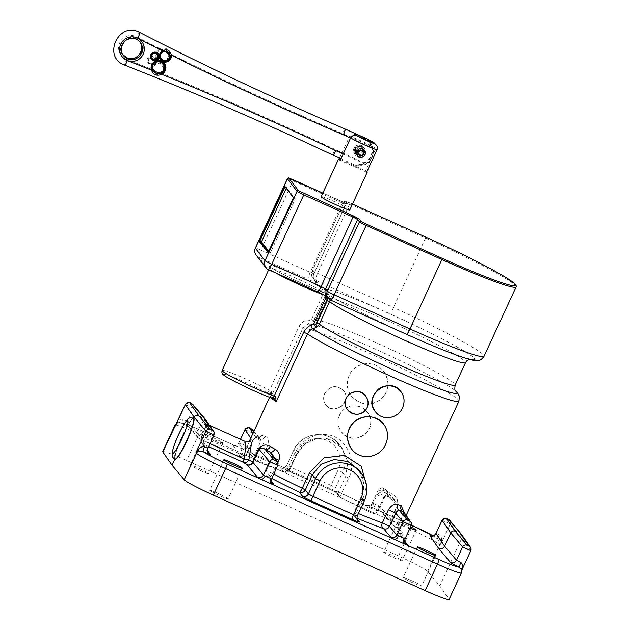 <?xml version="1.0" encoding="UTF-8"?>
<svg xmlns="http://www.w3.org/2000/svg" width="631" height="631" viewBox="0 0 631 631"><rect width="100%" height="100%" fill="white"/><g stroke="black" fill="none" stroke-linecap="round" stroke-linejoin="round"><path stroke-width="0.47" stroke-dasharray="3.15 2.37" d="M162.719 451.654A29.294 2.043 24.8 0 1 186.65 460.48L398.508 555.99A29.294 2.043 24.8 0 1 427.605 571.339L439.791 585.907L449.02 599.142A29.294 2.043 -155.2 0 1 449.106 599.45M383.727 552.37A10.143 0.71 24.8 0 0 393.2 557.425A10.143 0.71 24.8 0 0 402.089 560.754A10.143 0.71 24.8 0 0 393.184 555.856A10.143 0.71 24.8 0 0 383.68 552.251A10.143 0.71 24.8 0 0 383.727 552.37M411.459 580.615A10.143 0.71 24.8 0 0 403.177 577.562A10.143 0.71 24.8 0 0 412.082 582.452A10.143 0.71 24.8 0 0 421.587 586.065A10.143 0.71 24.8 0 0 411.459 580.615M228.099 498.735A10.143 0.71 24.8 0 0 218.626 493.687A10.143 0.71 24.8 0 0 209.737 490.35A10.143 0.71 24.8 0 0 218.641 495.248A10.143 0.71 24.8 0 0 228.146 498.861A10.143 0.71 24.8 0 0 228.099 498.735M200.366 470.497A10.143 0.71 24.8 0 0 208.648 473.55A10.143 0.71 24.8 0 0 199.743 468.652A10.143 0.71 24.8 0 0 190.239 465.039A10.143 0.71 24.8 0 0 200.366 470.497M268.719 251.233L270.21 253.173L295.3 198.883L286.577 187.557L286.174 188.417M222.136 370.46A32.788 2.287 -155.2 0 1 238.889 375.973A32.788 2.287 -155.2 0 1 269.54 390.289L299.086 326.353C301.736 321.976 304.757 320.146 308.149 320.863L311.469 319.46L323.135 294.204A2.477 0.86 7.2 0 1 327.315 294.906L325.02 296.278L323.143 294.101A2.477 1.246 -1.9 0 1 325.738 293.644A2.477 1.246 -1.9 0 1 327.489 294.638L327.315 294.906M323.143 294.101L321.337 290.639A2.477 1.79 -61 0 1 324.058 289.037C326.077 290.118 327.221 291.987 327.489 294.638L326.905 298.1L316.533 320.548A6.712 6.689 -9.4 0 1 315.603 322.023A2.705 1.033 -141.3 0 1 313.544 321.565A2.705 1.033 -141.3 0 1 311.469 319.46L315.603 322.023L311.966 324.263L308.157 324.121L302.951 328.002L271.661 395.716L270.297 394.249A5.742 0.402 -155.2 0 1 266.629 392.482A29.744 2.074 24.8 0 0 229.361 375.792A29.744 2.074 24.8 0 0 233.32 380.769A29.744 2.074 24.8 0 0 270.833 397.767L271.275 397.932M324.082 294.937A32.788 2.287 24.8 0 0 324.839 295.182A2.477 2.177 107.4 0 1 327.528 293.801L327.528 293.801A2.477 2.177 107.4 0 1 327.82 293.928A35.265 2.461 -155.2 0 1 281.205 273.333A35.265 2.461 -155.2 0 1 276.425 267.134A35.265 2.461 -155.2 0 1 324.058 289.037A83.316 5.813 -155.2 0 1 435.603 335.637A83.316 5.813 -155.2 0 1 448.065 351.814A83.316 5.813 -155.2 0 1 327.82 293.928L327.528 293.801C319.049 291.246 295.647 280.921 281.3 273.373C268.924 266.826 268.861 265.88 269.161 266.187L269.319 268.333A32.788 2.287 24.8 0 0 275.999 273.073M327.536 297.304A2.477 1.593 -170.9 0 1 330.336 298.755L328.648 294.354C340.259 302.785 387.994 326.684 426.012 342.775C445.596 351.088 459.4 356.31 467.421 358.44L470.497 359.063L469.243 359.284M324.839 295.182L325.572 295.726M328.577 298.605L330.336 298.755L330.265 299.906M293.47 179.859L260.855 250.136L310.239 272.395L313.915 273.751L312.108 271.369A6.76 0.473 -155.2 0 1 312.077 271.283A6.76 0.473 -155.2 0 1 317.598 273.326L393.444 307.518A90.69 6.326 -155.2 0 1 484.032 356.278M339.502 415.261C337.033 421.106 337.624 426.595 341.276 431.73L341.3 431.754C353.328 449.027 381.156 428.654 367.21 412.224L367.171 412.177C360.404 402.46 343.934 404.313 339.502 415.261M356.933 518.674L356.357 517.925A4.504 4.456 -37.6 0 1 354.172 512.009L356.452 512.711L363.527 497.402L366.579 485.665M403.777 511.93L403.367 514.233L397.396 527.445A4.504 4.346 -79.9 0 0 399.431 533.424A91.258 6.365 24.8 0 0 393.074 525.173A4.504 3.889 -58.3 0 1 392.592 524.929A4.504 3.889 -58.3 0 1 391.354 519.597L390.897 519.258L397.025 505.999L395.55 501.251L393.776 499.649A4.504 3.392 -60.6 0 1 393.46 499.5A4.504 3.392 -60.6 0 1 392.49 494.325C396.71 496.226 398.374 500.225 397.483 506.33L391.354 519.597A86.755 6.05 -155.2 0 1 400.693 527.256A86.755 6.05 -155.2 0 1 397.396 527.445L404.148 512.467M384.894 489.088A3.384 3.336 -40 0 1 386.069 489.971L395.55 501.251L393.46 499.5A4.504 3.392 -60.6 0 1 393.452 499.5L388.641 496.826A4.504 3.123 -61.4 0 0 388.917 496.952L382.82 488.149L384.894 489.088L393.776 499.649A91.258 6.365 24.8 0 0 388.917 496.952C387.032 495.627 385.32 495.871 383.782 497.678L377.669 510.992L371.028 508.2L377.157 494.941C380.588 490.532 384.161 489.475 387.868 491.77A86.755 6.05 -155.2 0 1 392.49 494.325M337.664 493.647A4.504 4.456 -37.6 0 1 335.479 487.731L338.579 491.754L345.646 476.452L347.847 462.05L342.239 448.412L331.291 439.973L317.85 438.3L305.404 443.617L296.783 454.423L289.708 469.724L286.608 465.702A4.504 4.456 -37.6 0 1 280.653 467.95L283.753 471.972A4.504 4.456 142.4 0 0 289.708 469.724L287.428 469.022L294.503 453.721C301.989 439.531 313.134 433.213 327.931 434.759C346.238 437.472 357.391 460.598 348.698 478.156L341.631 493.458L338.579 491.754A4.504 4.456 142.4 0 0 339.084 496.345L339.084 496.345A4.504 4.456 142.4 0 0 340.764 497.67L337.664 493.647A9.015 0.631 24.8 0 0 328.704 488.915L287.981 470.552A4.504 0.592 -65.7 0 0 288.012 470.584A4.504 0.592 -65.7 0 0 290.276 467.003L330.999 485.365L338.066 470.063A22.535 22.282 142.4 0 0 327.134 440.477A22.535 22.282 142.4 0 0 297.343 451.701L290.276 467.003L286.592 465.646L293.667 450.345L297.343 451.701M265.052 436.4C268.151 437.18 269.027 440.241 267.678 445.581L261.55 458.847L254.34 455.353L260.469 442.086L260.493 439.113L259.72 438.711A4.504 3.857 -71.9 0 0 260.201 438.916A4.504 3.857 -71.9 0 0 260.209 438.916A4.504 3.857 -71.9 0 0 265.052 436.4A86.755 6.05 -155.2 0 0 261.557 435.303C258.844 434.057 255.863 435.958 252.613 441.022L246.484 454.288A4.504 4.346 100.1 0 1 240.679 456.465A91.258 6.365 24.8 0 0 238.55 456.237L198.773 438.3A4.504 0.592 -65.7 0 0 198.804 438.332A4.504 0.592 -65.7 0 0 200.413 436.084A4.504 1.775 -152.1 0 1 196.588 432.393C199.514 426.903 201.991 422.991 204.026 420.672A4.504 4.046 41.8 0 0 206.637 426.335C204.925 428.26 202.851 431.509 200.413 436.084L240.198 454.012A4.504 0.592 114.3 0 1 238.581 456.26A4.504 0.592 114.3 0 1 238.55 456.237A4.504 4.449 90.1 0 0 244.457 454.068A4.504 1.83 -158.4 0 1 240.198 454.012L243.29 444.626L244.978 441.321M249.758 440.28L244.457 454.068A86.755 6.05 -155.2 0 1 246.484 454.288L246.642 454.233A4.504 4.464 -34.7 0 1 240.679 456.465L232.878 445.202A9.039 0.631 24.8 0 1 235.024 445.652A4.504 3.4 110.2 0 0 235.339 445.794A4.504 3.4 110.2 0 0 235.355 445.802A4.504 3.4 110.2 0 0 239.922 443.191L245.349 445.636A4.504 2.508 117.5 0 0 245.664 450.455A4.504 2.508 117.5 0 0 245.68 450.463A4.504 2.508 117.5 0 0 245.861 450.542L201.202 430.405A4.504 0.592 -65.7 0 0 201.163 430.381A4.504 0.592 -65.7 0 0 198.907 433.954A29.294 2.043 24.8 0 0 174.976 425.128M339.533 415.308C337.08 421.185 337.68 426.69 341.347 431.809C348.833 439.484 356.894 440.257 365.53 434.136C371.785 427.337 372.353 420.049 367.242 412.264C360.451 402.483 344.005 404.384 339.533 415.308M325.675 404.652C329.248 409.503 334.564 410.024 341.623 406.206C346.537 399.967 347.184 394.785 343.556 390.652C336.56 384.484 330.273 385.431 324.697 393.476C323.001 397.569 323.324 401.292 325.675 404.652L325.777 404.786C333.436 416.231 352.95 401.742 343.564 390.66L343.611 390.715C336.583 384.539 330.281 385.462 324.705 393.492C322.985 397.656 323.356 401.434 325.809 404.826C333.57 416.35 352.966 401.718 343.603 390.715M349.14 375.524C346.048 382.82 346.766 389.642 351.278 396L351.301 396.031C360.112 405.189 369.869 406.38 380.572 399.597C389.217 391.157 390.226 381.787 383.601 371.501L383.545 371.43C375.027 359.276 354.654 361.886 349.14 375.524M349.164 375.555C346.088 382.899 346.813 389.737 351.341 396.079C360.64 405.575 370.681 406.506 381.471 398.863C389.295 390.376 390.013 381.274 383.632 371.541C375.082 359.291 354.725 361.949 349.164 375.555M347.563 409.748L347.531 409.708C337.822 398.295 357.154 383.924 365.664 396.031M374.853 410.931C362.778 395.006 389.524 375.745 400.693 391.37M350.733 447.765C345.551 438.427 346.64 429.821 353.991 421.965C364.584 414.322 374.357 414.914 383.317 423.74M266.629 392.482A3.045 1.719 -62.5 0 0 269.54 390.289L271.267 391.117A3.045 0.434 -65.8 0 0 270.297 394.249A87.875 6.129 -155.2 0 0 273.996 399.076L274.043 399.107M271.267 391.117L271.661 395.716A86.755 6.05 24.8 0 0 270.155 396.118A86.755 6.05 24.8 0 0 271.204 397.924M314.341 319.728L324.713 297.28A3.975 3.928 142.4 0 0 325.02 296.278L313.773 320.611A3.975 3.928 142.4 0 0 314.341 319.728L316.533 320.548A76.556 5.34 -155.2 0 1 390.471 349.266A76.556 5.34 -155.2 0 1 455.172 385.036M308.149 320.863A2.705 2.019 103.2 0 0 309.419 324.224A2.705 2.019 103.2 0 0 309.537 324.247A81.651 5.695 -155.2 0 1 312.345 324.515A81.651 5.695 -155.2 0 1 385.328 353.691A81.651 5.695 -155.2 0 1 454.841 390.36A81.651 5.695 -155.2 0 1 455.614 390.999M256.123 255.058A6.76 6.681 142.4 0 0 258.647 257.054A6.76 0.891 -65.7 0 1 260.855 250.136A6.76 0.473 24.8 0 0 255.342 248.101M268.065 252.66L270.21 253.173M293.478 197.661L295.3 198.883M284.794 186.618L286.577 187.557M193.212 417.99L189.481 422.391A22.535 2.974 -65.7 0 0 176.183 451.165C179.938 440.604 184.37 431.012 189.481 422.391C191.422 419.315 192.715 417.864 193.362 418.045C193.772 417.951 193.039 417.194 189.726 422.352L189.734 422.32C184.575 431.028 180.103 440.714 176.309 451.386L176.183 451.165C174.724 455.59 174.219 458.193 174.669 458.982L174.763 459.084M189.726 422.352C184.575 431.036 180.103 440.706 176.317 451.362C174.74 456.836 174.211 459.392 174.748 459.052L174.669 458.982M176.364 424L177.95 421.587C179.575 419.528 181.294 418.747 183.108 419.236L187.407 421.516L193.536 408.249L204.026 420.672L205.706 420.853L206.755 423.677L209.445 425.294M208.624 428.914A4.504 3.754 14.2 0 1 206.108 424.482A4.504 3.754 14.2 0 1 206.392 423.756L201.218 438.403A4.504 1.191 -157.5 0 0 201.139 438.521A4.504 1.191 -157.5 0 0 204.286 441.108L208.624 428.914L208.309 424.844L206.637 426.335M205.122 419.008L206.392 423.756L214.059 434.901L207.93 448.168A4.504 4.464 145.5 0 0 208.293 452.561L201.581 442.804A4.504 4.464 145.5 0 0 203.411 444.327L208.648 446.685M189.584 427.424L198.773 438.3A4.504 4.449 -40.2 0 1 196.588 432.393L187.407 421.516A4.504 4.449 139.8 0 0 189.584 427.424A9.039 0.631 24.8 0 0 181.018 422.873L176.333 424M210.028 443.696L204.286 441.108A4.504 0.592 -65.7 0 0 203.411 444.327L207.536 450.329M207.93 448.168L201.218 438.403A4.504 4.464 145.5 0 0 201.581 442.804A4.504 4.504 0 0 1 201.131 438.521L206.116 424.474L206.14 422.675L206.471 423.306M212.663 437.488A10.143 0.71 -155.2 0 1 222.79 442.938A10.143 0.71 -155.2 0 1 214.508 439.886A10.143 0.71 -155.2 0 1 204.381 434.436A10.143 0.71 -155.2 0 1 212.663 437.488M366.256 505.328A4.504 4.464 -34.7 0 0 372.219 503.088L373.292 503.317A4.504 3.4 110.2 0 1 368.725 505.928A4.504 3.4 110.2 0 1 368.709 505.92A4.504 3.4 110.2 0 1 368.401 505.778A9.039 0.631 24.8 0 0 366.256 505.328L371.691 513.184A4.504 4.464 -34.7 0 0 377.654 510.944L372.219 503.088L378.348 489.83L383.798 497.725L377.669 510.992A4.504 4.504 0 0 1 371.478 513.09A4.504 2.69 117.8 0 1 371.028 508.2A86.755 6.05 -155.2 0 0 341.631 493.458A4.504 0.986 115.7 0 0 340.701 497.654A4.504 0.986 115.7 0 0 340.764 497.67A91.258 6.365 24.8 0 1 371.691 513.184A4.504 2.69 117.8 0 1 371.478 513.09L340.701 497.654A4.504 4.504 0 0 1 339.084 496.345L335.984 492.322L328.735 488.938A4.504 0.592 114.3 0 1 328.704 488.915M245.349 445.636L247.029 446.653A4.504 4.449 140 0 0 249.213 452.561L256.525 461.261A4.504 4.449 -40 0 1 254.963 460.078A4.504 4.504 0 0 0 256.888 461.427A4.504 3.534 -70.3 0 1 256.525 461.261A91.258 6.365 24.8 0 1 283.753 471.972A4.504 2.098 -67.3 0 0 283.895 472.043A4.504 2.098 -67.3 0 0 287.428 469.022A86.755 6.05 -155.2 0 0 261.55 458.847A4.504 3.534 -70.3 0 1 256.888 461.427L283.895 472.043A4.504 4.504 0 0 0 289.732 469.779L296.799 454.478L294.503 453.721M358.637 469.716L363.716 482.62L361.224 496.652L363.527 497.402M356.886 518.138A91.258 6.365 24.8 0 1 356.357 517.925A4.504 2.098 112.7 0 1 356.452 512.711A86.755 6.05 -155.2 0 0 358.463 513.547M271.811 453.831L272.355 457.522L266.219 470.742L272.852 473.534A4.504 2.69 -62.2 0 1 268.42 476.713A91.258 6.365 24.8 0 0 271.78 478.472M377.157 494.941L383.798 497.725C384.255 497.48 383.766 495.469 388.641 496.826A4.504 3.123 -61.4 0 1 387.868 491.77M253.757 431.612L259.72 438.711A91.258 6.365 24.8 0 0 256.044 437.559A4.504 4.046 -73.4 0 0 256.636 437.796A4.504 4.046 -73.4 0 0 256.651 437.796A4.504 4.046 -73.4 0 0 261.557 435.303M253.023 433.189L256.044 437.559C255.113 437.425 254.017 438.561 252.771 440.966L252.613 441.022M245.664 450.455L248.125 451.851L254.963 460.078A4.504 4.449 -40 0 1 254.34 455.353L247.029 446.653L253.157 433.387A3.384 3.336 140 0 0 252.7 429.845M277.514 462.073A3.384 3.352 -34.7 0 1 277.79 465.378L272.34 457.475L266.219 470.742A4.504 4.504 0 0 0 266.597 475.198L272.04 483.046A4.504 4.464 145.3 0 1 271.661 478.637L266.227 470.789A4.504 4.464 145.3 0 0 266.597 475.198L266.597 475.198A4.504 4.464 145.3 0 0 268.42 476.713L271.275 480.838M410.04 528.013A10.143 0.71 -155.2 0 1 397.869 521.766A10.143 0.71 -155.2 0 1 397.822 521.64A10.143 0.71 -155.2 0 1 410.592 526.814M461.671 534.646L461.955 537.959L450.266 523.99L442.118 520.236M461.592 569.651A4.504 3.297 -4.6 0 0 461.6 569.825A4.504 3.297 -4.6 0 0 461.647 570.116L460.89 572.065L461.734 570.258M373.292 503.317L378.726 505.77A4.504 2.508 117.5 0 0 379.042 510.582A4.504 2.508 117.5 0 0 379.05 510.589A4.504 2.508 117.5 0 0 379.231 510.668L245.861 450.542A9.039 0.631 24.8 0 1 249.213 452.561M461.49 569.336L461.364 571.126M435.982 533.495L439.436 534.788A4.504 0.82 114.1 0 1 436.983 538.282A4.504 0.82 114.1 0 1 436.936 538.251A9.039 0.631 24.8 0 0 431.628 536.074M461.513 569.399L461.647 570.116A4.504 4.464 145.1 0 1 461.277 572.617L460.89 572.065L470.789 550.642L461.955 537.959L439.791 585.907M441.511 540.404L440.367 545.421L440.233 542.313A4.504 2.39 -11.7 0 1 441.511 540.404C441.708 537.707 441.014 535.837 439.436 534.788M449.808 520.449A3.384 3.336 -39.9 0 1 450.266 523.99L440.367 545.421L439.862 544.813A4.504 4.449 -39.9 0 0 440.233 542.313L436.936 538.251A24.783 1.727 -155.2 0 0 433.205 535.908L437.93 538.858M177.95 421.587A4.504 2.895 50.7 0 1 177.185 423.251A4.504 2.895 50.7 0 1 177.177 423.259A4.504 2.895 50.7 0 1 176.735 423.519A4.504 4.464 145.1 0 0 176.467 423.709M256.636 437.788C255.145 437.938 253.859 439.01 252.786 441.014L246.658 454.281A4.504 4.504 0 0 1 241.776 456.82L240.427 456.663A4.504 4.504 0 0 1 238.581 456.26L198.804 438.332A4.504 4.504 0 0 1 197.211 437.125L188.03 426.248L181.042 422.896L183.108 419.236M327.3 296.657A11.263 0.789 -155.2 0 1 328.877 297.761L330.668 300.096L406.522 334.288A83.931 5.853 24.8 0 0 474.725 358.558A83.931 5.853 24.8 0 0 391.236 314.435L315.382 280.243L317.18 282.578A6.76 6.681 -37.6 0 1 314.656 280.574C313.883 278.728 312.629 279.312 313.915 273.751L345.977 204.373L346.987 203.75L322.827 193.094L342.87 202.133L347.444 203.758L345.654 201.431A1.128 1.112 142.4 0 0 344.163 201.991L312.108 271.369A6.76 6.681 142.4 0 0 315.382 280.243A6.76 0.891 114.3 0 1 317.598 273.326L349.653 203.947A6.76 0.473 24.8 0 0 344.132 201.912A6.76 0.473 24.8 0 0 344.163 201.991L345.977 204.373L342.294 203.016L292.918 180.758A6.76 0.473 24.8 0 0 287.397 178.723M349.795 209.942A15.775 1.096 24.8 0 0 334.044 201.455A15.775 1.096 24.8 0 0 321.155 196.706M339.565 158.089L349.55 136.477L355.095 134.135L368.551 140.106M340.622 159.572L365.57 170.812A15.775 1.096 -155.2 0 1 366.887 171.719M375.831 144.609L375.942 148.372L365.57 170.812M360.861 146.502A4.504 4.456 142.4 0 0 355.403 153.333A4.504 4.456 142.4 0 0 361.697 154.114A4.504 4.456 142.4 0 0 360.861 146.502M366.658 172.224L340.267 160.329M361.949 147.914A4.504 4.456 -37.6 0 1 362.778 155.526A4.504 4.456 -37.6 0 1 355.987 150.162A4.504 4.456 -37.6 0 1 361.949 147.914M354.07 147.67L354.527 152.189C357.801 156.874 365.499 151.188 361.666 146.692C358.787 144.152 356.255 144.475 354.07 147.67M365.12 154.248A5.632 5.569 -37.6 0 1 355.568 155.392A5.632 5.569 -37.6 0 1 356.633 147.544A5.632 5.569 -37.6 0 1 365.12 154.248M364.095 152.915A5.632 5.569 142.4 0 0 355.608 146.211A5.632 5.569 142.4 0 0 354.543 154.059A5.632 5.569 142.4 0 0 364.095 152.915M343.201 153.988L365.57 164.344A14.647 14.481 142.4 0 0 373.158 147.914L372.763 148.08A14.197 14.04 -37.6 0 1 365.412 163.997L354.811 164.967L358.771 164.73L364.379 162.664A14.197 14.04 142.4 0 0 371.738 146.747L366.919 138.836M369.782 141.47L372.219 146.692A14.647 14.481 -37.6 0 1 364.623 163.113C360.467 164.857 357.193 165.464 354.796 164.936C357.777 166.221 361.366 166.024 365.57 164.344C371.872 160.574 374.404 155.092 373.166 147.922L369.861 141.62M369.592 141.502L372.763 148.08L350.56 138.063M372.219 146.692L342.325 133.48A3385.544 3347.629 -37.6 0 1 169.707 53.54A7.438 7.351 -37.6 0 1 160.1 62.43A6.081 6.018 -37.6 0 1 161.355 73.235L161.047 72.746L159.525 73.448L152.931 69.473L152.213 69.544A6.081 6.018 -37.6 0 1 160.1 62.43A7.438 7.351 -37.6 0 1 155.683 58.312A4.464 4.409 -37.6 0 1 148.829 63.557A4.464 4.409 -37.6 0 1 151.669 55.615A4.464 4.409 -37.6 0 1 155.683 58.312A7.438 7.351 -37.6 0 1 159.817 48.587C164.912 46.978 168.209 48.626 169.707 53.54L169.116 53.785L168.824 52.901L169.116 53.785L168.824 52.901L160.124 49.289A6.76 6.681 142.4 0 0 157.237 59.629A6.76 6.681 142.4 0 0 169.116 53.785L168.524 54.037C167.144 50.117 164.446 48.761 160.432 49.991A6.081 6.018 142.4 0 0 156.922 57.626A6.081 6.018 142.4 0 0 164.383 61.357A6.081 6.018 142.4 0 0 168.524 54.037M364.623 163.113L334.966 149.405C333.499 152.694 332.9 154.627 333.16 155.202L333.184 155.21M345.165 129.024L342.325 133.48M160.755 72.265L161.063 72.754C163.555 71.477 164.028 68.874 162.467 64.938C164.273 67.935 163.808 70.538 161.063 72.754L161.055 72.754A5.411 5.348 142.4 0 0 162.467 64.938A5.411 5.348 142.4 0 0 152.931 69.473L153.649 69.394C154.934 72.959 157.3 73.914 160.755 72.265A4.732 4.677 142.4 0 0 156.693 63.897A4.732 4.677 142.4 0 0 153.649 69.394M334.966 149.405A3385.544 3347.629 -37.6 0 0 161.355 73.235C156.914 75.665 153.861 74.434 152.213 69.544A3385.544 3347.629 -37.6 0 0 126.326 59.267A5.632 0.726 -68.6 0 0 124.78 65.182M139.766 32.504A5.632 0.765 117.1 0 0 136.682 36.85A3385.544 3347.629 -37.6 0 0 159.817 48.587L160.432 49.991M356.46 152.489L353.786 149.105L355.86 149.768L356.886 151.101M359.567 151.408L356.696 147.686L354.614 147.015L357.327 150.415M357.178 150.352A4.504 4.456 -37.6 0 1 364.442 150.304M357.312 155.81A4.504 4.456 -37.6 0 1 356.349 152.434M354.614 147.015A4.504 4.456 -37.6 0 1 361.808 146.873A4.504 4.456 -37.6 0 1 360.956 153.152A4.504 4.456 -37.6 0 1 353.786 149.105M355.86 149.768A2.256 2.224 142.4 0 0 357.185 151.479M359.284 151.306A2.256 2.224 142.4 0 0 359.867 148.048A2.256 2.224 142.4 0 0 356.696 147.686M356.113 147.457A2.816 2.784 -37.6 0 1 360.506 147.985A2.816 2.784 -37.6 0 1 358.858 152.103A2.816 2.784 -37.6 0 1 355.277 149.547M345.654 201.431L352.5 204.081L350.221 203.048L349.653 203.947L425.507 238.139L393.444 307.518A6.76 0.891 114.3 0 0 391.236 314.435M516.095 286.908A90.69 6.326 24.8 0 0 425.507 238.139L426.059 237.24M321.337 290.639A32.788 2.287 24.8 0 0 288.951 275.061A32.788 2.287 24.8 0 0 269.319 268.333L268.664 269.76M342.862 202.125L310.239 272.395A6.76 0.891 114.3 0 0 308.023 279.32L258.647 257.054L268.293 269.579L317.669 291.837A11.263 0.789 -155.2 0 1 327 296.483M347.444 203.758A1.128 1.112 142.4 0 0 345.954 204.326L313.899 273.696A6.76 6.681 -37.6 0 0 314.656 280.574L312.858 278.247A6.76 6.76 0 0 1 312.077 271.283L344.132 201.912C346.261 200.792 343.572 200.611 350.221 203.048L350.229 203.056M458.942 401.182A86.755 6.05 24.8 0 0 389.256 362.344A86.755 6.05 24.8 0 0 302.951 328.002L299.086 326.353M273.822 474.039A86.755 6.05 -155.2 0 1 272.852 473.534L277.861 462.704M324.713 297.28L326.905 298.1A76.556 5.34 24.8 0 1 400.843 326.819A76.556 5.34 24.8 0 1 465.544 362.596M284.928 186.8L293.683 198.095L268.293 252.155M317.18 282.578A11.263 0.789 -155.2 0 1 308.023 279.32M176.309 451.386C174.976 455.408 174.424 457.956 174.661 459.029M175.891 424.955L177.177 423.251C178.486 422.486 179.772 422.368 181.034 422.896A24.783 1.727 -155.2 0 1 201.202 430.405M342.31 448.515C333.428 437.528 321.029 436.699 314.53 439.05C306.358 441.668 300.451 446.811 296.799 454.478L293.683 450.4A27.038 26.739 -37.6 0 1 339.541 444.918C328.388 429.009 301.058 432.274 293.667 450.345L286.592 465.646C282.854 470.095 282.578 467.492 281.994 468.163L328.735 488.938A4.504 0.592 114.3 0 0 330.999 485.365L335.479 487.731L342.554 472.43L338.066 470.063M287.981 470.552A9.015 0.631 24.8 0 0 280.653 467.95M342.239 448.412L339.541 444.918A27.038 26.739 -37.6 0 1 342.554 472.43L345.646 476.452L348.698 478.156M364.363 500.777L361.248 496.7L354.172 512.009L357.272 516.032A4.504 4.456 142.4 0 0 357.769 520.614L354.677 516.592A4.504 4.504 0 0 1 354.157 511.954L361.224 496.644C363.977 492.275 364.387 485.673 362.454 476.823L358.645 469.732M357.272 516.032L364.339 500.722M403.73 511.851L403.351 514.186L397.222 527.453A4.504 4.504 0 0 0 397.609 531.909A4.504 4.464 145.3 0 1 397.238 527.5L405.039 538.771L411.167 525.505L403.524 514.178M405.039 538.771A4.504 4.464 145.3 0 0 405.41 543.173L397.609 531.909A4.504 4.464 145.3 0 0 399.431 533.424L404.645 540.964M378.726 505.77L380.406 506.78L386.535 493.513L378.332 489.782C384.129 485.728 383.317 489.057 386.069 489.971A3.384 3.336 -40 0 1 386.535 493.513L397.483 506.33M382.583 512.688L393.074 525.173A4.504 4.449 -40 0 1 390.897 519.258L380.406 506.78A4.504 4.449 140 0 0 382.583 512.688A9.039 0.631 24.8 0 0 379.231 510.668L411.333 525.142M245.009 429.632L253.157 433.387L260.469 442.086L267.678 445.581M250.767 438.072L252.771 440.966L246.642 454.233L238.849 442.962L240.537 439.31M271.764 453.768C272.655 455.653 272.844 456.891 272.347 457.475L274.942 458.358M382.82 488.149A3.384 3.352 145.3 0 0 378.348 489.83L372.203 503.041C369.009 507.072 368.835 505.06 367.605 505.557L368.725 505.928M213.783 431.604A3.384 3.352 -34.5 0 1 214.059 434.901M185.333 404.518L193.536 408.249A3.384 3.336 139.8 0 0 193.062 404.7M232.878 445.202A4.504 4.464 -34.7 0 0 238.849 442.962L239.922 443.191M412.982 525.883A4.504 0.592 -65.7 0 0 410.765 529.464L198.907 433.954L186.65 460.48M271.661 478.637L277.79 465.378M461.364 572.924A29.294 2.043 24.8 0 0 461.277 572.617L449.02 599.142M427.605 571.339L439.862 544.813A29.294 2.043 24.8 0 0 410.765 529.464L398.508 555.99M328.877 297.761A6.76 6.681 -37.6 0 1 326.345 295.765L326.897 296.483M356.002 134.45A11.263 0.789 -155.2 0 1 367.684 139.356M375.942 148.372A15.775 1.096 24.8 0 0 361.855 141.265A15.775 1.096 24.8 0 0 349.55 136.477M148.884 58.935A3.108 3.076 142.4 0 0 151.976 63.274A3.108 3.076 142.4 0 0 154.224 58.399A3.108 3.076 142.4 0 0 148.884 58.935M148.214 58.58A3.786 3.747 142.4 0 0 153.917 63.092A3.786 3.747 142.4 0 0 154.634 57.815A3.786 3.747 142.4 0 0 148.214 58.58M136.682 36.85A12.391 12.257 -37.6 0 1 142.149 52.862A12.391 12.257 -37.6 0 1 126.326 59.267A12.391 12.257 142.4 0 1 119.748 42.766A12.391 12.257 142.4 0 1 136.682 36.85M160.992 59.306C159.122 56.112 159.714 53.43 162.774 51.269L162.782 51.277M163.784 63.51C159.651 57.453 149.279 63.068 152.055 69.867L152.363 70.617M140.303 42.411L139.932 41.954A10.703 10.585 142.4 0 0 124.646 39.627A10.703 10.585 142.4 0 0 122.998 55L123.345 55.473M341.276 431.73C355.576 448.996 380.635 428.07 367.171 412.177M274.02 399.1L270.202 395.732L269.595 397.325M249.734 440.312L249.545 440.73M406.175 515.393L400.693 527.256C400.243 529.023 400.291 530.206 400.835 530.789L392.592 524.929A4.504 4.504 0 0 1 391.512 523.99L381.495 511.978L378.49 510.321L411.341 525.126M351.278 396C359.228 403.682 367.076 405.938 374.83 402.752C390.999 396.568 389.934 377.496 383.545 371.43M311.919 324.271L308.157 324.121L311.966 324.263M206.755 423.677L208.143 424.71M253.907 431.281L260.485 439.113L256.651 437.796M461.348 571.15L461.742 570.306M235.355 445.802L234.235 445.431C235.466 444.934 235.631 446.945 238.833 442.915L240.506 439.294M245.68 450.463L368.709 505.92M176.727 423.149L179.401 422.399L181.342 422.636L189.119 425.262L235.339 445.794M431.344 536.034L437.922 538.85M397.822 521.64L383.68 552.251M416.231 530.15L402.089 560.754M417.32 546.951L403.177 577.562M435.729 555.461L421.587 586.065M223.879 459.747L209.737 490.35M242.288 468.249L228.146 498.861M204.381 434.436L190.239 465.039M222.79 442.938L208.648 473.55M355.095 134.127L367.636 139.325M356.491 154.745L357.375 155.889M363.63 149.247L364.513 150.391M354.527 152.189L355.403 153.333M361.666 146.692L362.549 147.835M364.497 148.522L363.472 147.189M355.568 155.392L354.543 154.059M370.594 142.543L373.166 147.922M341.008 158.736L354.811 164.967C355.379 164.068 353.384 167.499 365.578 164.344M369.908 141.644L370.429 142.314M157.237 59.629L160.022 61.743L163.35 62.177L166.734 60.757L169.116 53.793C171.246 60.489 161.173 65.435 157.237 59.629M148.632 62.437C148.498 64.52 157.08 65.308 154.634 57.815C157.987 61.404 150.975 66.405 148.632 62.437M161.063 72.754L159.525 73.448L161.047 72.746M162.774 51.269L164.328 50.717M151.787 58.746L151.361 54.889C151.195 54.061 154.477 51.008 157.782 54.124M364.371 150.202L361.808 146.873M357.233 155.707L354.669 152.371M362.738 151.779L359.867 148.048M359.173 154.532L356.294 150.801"/><path stroke-width="0.95" d="M184.22 479.773L196.478 453.239A29.294 2.043 24.8 0 0 225.575 468.588L437.433 564.098A29.294 2.043 24.8 0 0 461.364 572.924L449.106 599.45A29.294 2.043 -155.2 0 1 425.176 590.624L213.317 495.114A29.294 2.043 -155.2 0 1 184.22 479.773L172.034 465.197L174.771 459.273C175.457 459.96 176.948 458.603 179.243 455.203C184.631 446.598 189.103 436.904 192.676 426.138L192.392 426.17C188.858 436.833 184.426 446.425 179.094 454.951C177.019 458.035 175.599 459.423 174.834 459.123L173.178 457.743C172.421 457.073 172.089 455.385 172.168 452.687C174.227 442.647 179.93 431.154 184.142 424.024C189.655 416.129 189.087 418.108 193.354 418.045L194.19 417.249L205.872 431.21L195.973 452.64L198.15 451.323A4.504 2.792 64.8 0 0 198.915 448.815L195.973 452.64L196.478 453.239A4.504 4.449 -39.9 0 1 198.15 451.323L203.174 451.646A9.039 0.631 24.8 0 0 210.123 454.091L207.536 450.329M176.727 423.149L174.976 425.128L162.719 451.654A29.294 2.043 24.8 0 0 162.806 451.962L172.034 465.197M286.174 188.417L261.494 241.847L268.719 251.233M325.572 295.726L325.848 297.887A2.477 1.593 -170.9 0 1 327.536 297.304M275.589 396.702A3.045 0.45 114.2 0 1 274.02 399.1A3.045 0.45 114.2 0 1 273.996 399.076L276.189 401.671L275.589 396.702L274.17 396.118L303.716 332.174C306.28 327.844 308.875 325.596 311.509 325.438L313.875 323.798A2.477 1.325 -141 0 0 315.153 325.864A2.477 1.325 -141 0 0 317.432 326.669L315.752 324.539L313.875 323.798L325.848 297.887L328.577 298.605M406.522 334.288A6.76 0.891 -65.7 0 0 406.569 334.327L330.723 300.135A6.76 0.891 114.3 0 0 334.115 294.772L366.169 225.393L442.023 259.586A90.69 6.326 24.8 0 0 516.095 286.908C516.466 286.032 515.992 284.952 514.667 283.666L505.975 277.545C491.021 268.254 458.043 251.627 426.067 237.248L352.5 204.081L426.075 237.256A89.57 6.247 -155.2 0 1 515.172 284.329A89.57 6.247 -155.2 0 1 442.386 258.434L409.961 328.964L334.115 294.772A6.76 0.473 -155.2 0 1 327.386 291.214L325.596 288.888L321.116 286.513L271.732 264.255L303.787 194.876L353.171 217.143L357.651 219.509L359.449 221.836A6.76 0.473 24.8 0 0 366.169 225.393L366.54 224.242L360.94 221.276L359.142 218.949L353.534 215.983L298.558 190.767L288.911 178.242L322.827 193.094L293.47 179.859M208.648 446.685L243.195 462.263A91.258 6.365 24.8 0 0 247.036 464.724A4.504 3.889 121.7 0 0 252.526 462.137L252.992 462.468L259.12 449.209C261.037 447.679 263.064 447.758 265.194 449.43A4.504 3.392 119.4 0 0 270.249 446.59C266.408 443.893 262.543 444.65 258.655 448.87L252.526 462.137A86.755 6.05 -155.2 0 1 248.874 459.794L251.635 442.725L249.758 440.28M277.861 462.704L278.981 460.267C280.164 454.699 278.792 450.991 274.871 449.154A86.755 6.05 -155.2 0 1 270.249 446.59M366.579 485.665L361.287 466.341L344.55 455.393L324.082 457.861L309.324 472.974L302.257 488.276L305.301 489.971A4.504 4.456 -37.6 0 1 299.346 492.219L302.446 496.242A9.015 0.631 24.8 0 0 311.406 500.982L352.13 519.337A4.504 0.592 114.3 0 1 353.612 514.722L312.881 496.368L319.956 481.059A22.535 22.282 -37.6 0 1 349.748 469.835A22.535 22.282 -37.6 0 1 360.68 499.421L353.612 514.722L357.288 516.079C356.76 518.792 356.917 520.299 357.769 520.614A4.504 4.456 142.4 0 0 359.457 521.947L356.933 518.674M397.688 504.524C394.793 503.286 391.717 504.989 388.467 509.619L382.339 522.886L389.54 526.38L395.669 513.113C397.025 511.063 398.216 510.148 399.242 510.369A4.504 3.857 108.1 0 1 397.688 504.524A86.755 6.05 -155.2 0 0 401.182 505.612L404.148 512.467M367.084 407.784C361.374 415.703 354.882 416.373 347.602 409.795L347.563 409.748C337.759 398.169 357.351 383.948 365.767 396.165L365.783 396.181C368.37 399.817 368.804 403.682 367.084 407.784M365.664 396.031L365.72 396.102C368.315 399.723 368.756 403.595 367.037 407.729C363.866 415.419 352.264 416.539 347.531 409.708M402.523 407.886C397.932 418.795 382.299 421.287 375.461 411.775C361.878 395.747 389.784 375.248 400.961 391.709L400.977 391.725C404.479 396.591 404.992 401.979 402.523 407.886M400.693 391.37L400.93 391.67C404.447 396.544 404.976 401.947 402.515 407.878C397.932 418.732 382.276 421.271 375.421 411.712L374.853 410.931M383.317 423.74L383.64 424.142C388.049 430.271 388.712 437.031 385.628 444.421C379.965 458.027 360.364 461.19 351.704 449.146C345.26 438.979 346.332 429.672 354.906 421.232C365.664 414.346 375.256 415.324 383.672 424.182C388.073 430.303 388.728 437.054 385.636 444.437C379.965 457.956 360.333 461.174 351.664 449.091L350.733 447.765M274.043 399.107L271.062 397.869A3.045 2.335 110 0 1 270.833 397.767M311.509 325.438A2.477 2.153 -94.8 0 0 313.015 328.838L317.432 326.669L319.341 324.216L330.265 299.906M303.716 332.174L307.478 333.957C309.371 330.794 311.217 329.09 313.015 328.838A81.651 5.695 -155.2 0 0 402.728 373.994A81.651 5.695 -155.2 0 0 455.614 390.999M293.478 179.867C286.837 177.421 289.526 177.603 287.397 178.723L255.342 248.101A6.76 0.473 24.8 0 0 255.366 248.18A6.76 6.681 142.4 0 0 256.123 255.058L265.761 267.583A6.76 6.681 -37.6 0 1 265.012 260.706A6.76 0.473 24.8 0 0 271.732 264.255A6.76 0.891 -65.7 0 1 268.341 269.618A6.76 0.891 -65.7 0 1 268.293 269.579A6.76 6.681 -37.6 0 1 265.761 267.583A6.76 6.76 0 0 0 268.341 269.618L317.716 291.877A6.76 0.891 -65.7 0 0 321.116 286.513L353.534 215.983M268.009 252.779L293.525 197.558L284.707 186.113L259.191 241.334L268.065 252.66M259.191 241.334L261.494 241.847M284.707 186.113L293.407 197.803M193.52 418.179C194.119 419.039 193.741 421.705 192.392 426.17A22.535 2.974 -65.7 0 1 179.094 454.951L179.243 455.203M249.537 440.746L249.805 440.217C249.379 441.353 247.77 441.724 244.978 441.321L245.806 446.772L244.063 459.037A4.504 1.128 -163.5 0 0 248.874 459.794A4.504 4.109 123.8 0 1 243.195 462.263A4.504 0.592 114.3 0 1 244.063 459.037L210.028 443.696M223.918 459.865A10.143 0.71 -155.2 0 1 223.879 459.747A10.143 0.71 -155.2 0 1 232.768 463.075A10.143 0.71 -155.2 0 1 242.241 468.131A10.143 0.71 -155.2 0 1 242.288 468.249A10.143 0.71 -155.2 0 1 233.391 464.921A10.143 0.71 -155.2 0 1 223.918 459.865M319.956 481.059L315.476 478.692L312.377 474.67L321.258 464.195L334.201 459.526L347.902 461.553L358.637 469.716L361.334 473.211A27.038 26.739 142.4 0 0 315.476 478.692L308.401 493.994L305.301 489.971L312.377 474.67L309.324 472.974M273.822 474.039A86.755 6.05 -155.2 0 0 302.257 488.276A4.504 0.986 -64.3 0 1 299.346 492.219A91.258 6.365 24.8 0 1 271.78 478.472M356.886 518.138A91.258 6.365 24.8 0 0 383.585 528.628A4.504 3.534 109.7 0 1 382.339 522.886A86.755 6.05 -155.2 0 1 358.463 513.547M388.467 509.619L395.669 513.113L402.98 521.813L411.167 525.505A3.384 3.352 145.3 0 0 410.884 522.2L403.73 511.851L402.917 511.52L409.519 521.064L407.445 520.125L399.242 510.369A91.258 6.365 24.8 0 0 402.917 511.52A4.504 4.046 106.6 0 1 401.182 505.612M271.811 453.831L270.052 452.127L276.149 460.938L274.075 459.999L265.194 449.43A91.258 6.365 24.8 0 0 270.052 452.127A4.504 3.123 118.6 0 0 274.871 449.154M405.039 538.771L396.852 535.08A4.504 4.449 -40 0 1 390.897 537.328L383.585 528.628A4.504 4.449 140 0 0 389.54 526.38L396.852 535.08L402.98 521.813A3.384 3.336 -40 0 1 407.445 520.125M410.592 526.814A10.143 0.71 -155.2 0 1 416.192 530.024A10.143 0.71 -155.2 0 1 416.231 530.15A10.143 0.71 -155.2 0 1 410.04 528.013M427.447 552.401A10.143 0.71 -155.2 0 1 417.32 546.951A10.143 0.71 -155.2 0 1 425.602 550.003A10.143 0.71 -155.2 0 1 435.729 555.461A10.143 0.71 -155.2 0 1 427.447 552.401M431.628 536.074A9.039 0.631 24.8 0 0 429.987 535.798L438.655 548.418C441.243 549.293 443.23 548.544 444.618 546.17L450.747 532.903C451.78 531.128 453.271 530.568 455.211 531.223L446.559 518.627A3.384 3.352 145.5 0 0 442.079 520.299L450.747 532.903L462.61 546.951A3.384 3.336 -40.2 0 1 467.066 545.263L455.211 531.223M446.559 518.627L448.633 519.558L461.49 534.418L470.505 547.329A3.384 3.344 145.1 0 0 469.148 546.201L467.066 545.263M461.734 570.258L462.476 567.632C462.909 565.234 462.342 563.522 460.772 562.497L456.481 560.218L462.61 546.951L470.789 550.642A3.384 3.344 145.1 0 0 470.505 547.329C471.026 547.621 471.128 548.741 470.805 550.689L461.742 570.306M213.783 431.604L204.925 418.747L203.758 417.864L212.41 430.46A3.384 3.352 -34.5 0 1 213.783 431.604C214.327 432.014 214.422 433.126 214.067 434.948L214.059 434.901M212.41 430.46L210.336 429.522L198.655 415.561C196.722 414.914 195.231 415.474 194.19 417.249L185.348 404.566A3.384 3.344 -34.9 0 1 189.821 402.886L191.895 403.816L203.758 417.864M176.333 424L175.45 425.988L176.364 424M403.966 538.543A4.504 3.4 -69.8 0 0 405.086 544.237A9.039 0.631 24.8 0 0 407.232 544.695L404.645 540.964M398.532 536.09A4.504 2.508 -62.5 0 1 394.249 539.355L438.908 559.484A24.783 1.727 -155.2 0 0 459.092 567.017L460.772 562.497M271.661 478.637L270.589 478.416A4.504 3.4 -69.8 0 0 271.716 484.111A9.039 0.631 24.8 0 0 273.854 484.569L271.275 480.838M270.589 478.416L265.162 475.963A4.504 2.508 -62.5 0 1 260.879 479.229L394.249 539.355A9.039 0.631 24.8 0 1 390.897 537.328M462.476 567.632A4.504 3.297 -4.6 0 0 461.592 569.651M438.655 548.418L450.526 562.473A9.039 0.631 24.8 0 0 459.092 567.017L461.513 569.399M207.93 448.168L204.444 446.937A4.504 0.82 -65.9 0 0 203.174 451.646A24.783 1.727 -155.2 0 0 227.05 463.974L260.879 479.229A9.039 0.631 24.8 0 1 257.527 477.202L247.036 464.724A4.504 4.449 140 0 0 252.992 462.468L263.482 474.954A4.504 4.449 -40 0 1 257.527 477.202M204.444 446.937C202.614 446.432 200.776 447.063 198.915 448.815M359.142 218.949A1.128 1.112 142.4 0 0 357.651 219.509L325.596 288.888A6.76 6.681 -37.6 0 0 326.345 295.765L328.144 298.092A6.76 6.76 0 0 0 330.723 300.135A6.76 0.891 114.3 0 1 330.668 300.096A6.76 6.681 -37.6 0 1 327.386 291.214L359.449 221.836A1.128 1.112 142.4 0 1 360.94 221.276M338.602 158.957L321.155 196.706A15.775 1.096 24.8 0 0 333.192 203.466A15.775 1.096 24.8 0 0 349.211 209.973A15.775 1.096 24.8 0 0 349.795 209.942L367.234 172.192A15.775 1.096 -155.2 0 1 366.658 172.224L377.03 149.784C377.859 147.023 376.967 144.972 374.357 143.647L357.083 135.862C354.354 134.782 352.208 135.452 350.639 137.889L340.267 160.329A15.775 1.096 -155.2 0 1 338.602 158.957A15.775 1.096 -155.2 0 1 339.186 158.917L339.565 158.089M339.186 158.917L340.622 159.572M368.551 140.106L373.789 142.503L375.831 144.609M366.887 171.719A15.775 1.096 -155.2 0 1 367.234 172.192M356.823 151.243C359.094 148.159 361.658 147.875 364.513 150.391C368.11 154.571 360.743 160.692 357.375 155.889L356.823 151.243M366.919 138.836L369.592 141.502M152.631 69.568A6.081 6.018 -37.6 0 1 156.172 61.948A6.081 6.018 -37.6 0 1 163.918 65.072A6.081 6.018 -37.6 0 1 161.031 72.951C157.127 74.497 154.327 73.37 152.631 69.568L152.055 69.867C151.219 66.925 151.961 64.433 154.303 62.39C155.392 61.365 159.28 59.188 163.784 63.51A6.76 6.681 -37.6 0 0 152.055 69.867L152.371 70.625L152.055 69.867L151.479 70.175C153.38 74.939 156.803 76.319 161.749 74.316A7.438 7.351 142.4 0 0 162.262 61.317A7.438 7.351 142.4 0 0 151.479 70.175A3385.544 3347.629 142.4 0 0 127.352 60.6A5.632 0.726 -68.6 0 1 124.78 65.182C195.287 92.828 264.744 122.84 333.16 155.202L335.992 150.738L343.201 153.988M164.241 50.732L170.615 55.197L171.34 55.173A3385.544 3347.629 142.4 0 0 343.351 134.813C344.81 131.524 345.409 129.592 345.157 129.016C275.566 99.17 207.11 66.996 139.766 32.504A5.632 0.765 117.1 0 1 137.708 38.183A3385.544 3347.629 142.4 0 0 162.53 50.764A6.081 6.018 142.4 0 0 159.288 56.333A4.464 4.409 142.4 0 0 154.295 52.128A4.464 4.409 142.4 0 0 150.509 57.524A4.464 4.409 142.4 0 0 159.288 56.333A6.081 6.018 142.4 0 0 168.706 61.073A6.081 6.018 142.4 0 0 171.34 55.173C170.07 50.164 167.136 48.697 162.53 50.764L162.782 51.285L164.32 50.717L162.782 51.277A5.411 5.348 -37.6 0 0 160.992 59.306C159.13 56.12 159.722 53.446 162.782 51.285M152.371 70.625L161.394 73.63L161.749 74.316A3385.544 3347.629 142.4 0 1 335.992 150.738M356.886 151.101L358.731 153.499L356.349 152.434M357.178 150.352L359.567 151.408A2.256 2.224 -37.6 0 1 362.738 151.779A2.256 2.224 -37.6 0 1 362.312 154.918A2.256 2.224 -37.6 0 1 358.731 153.499M358.984 151.188A2.816 2.784 -37.6 0 1 363.377 151.716A2.816 2.784 -37.6 0 1 361.737 155.833A2.816 2.784 -37.6 0 1 358.148 153.27M364.442 150.304A4.504 4.456 -37.6 0 1 363.519 156.48A4.504 4.456 -37.6 0 1 357.312 155.81M357.185 151.479A2.256 2.224 142.4 0 0 359.284 151.306M442.386 258.434L366.54 224.242M271.275 397.932L273.996 399.076M484.032 356.278A90.69 6.326 -155.2 0 1 409.961 328.964A6.76 0.891 -65.7 0 1 406.569 334.327C426.595 343.335 443.38 350.308 456.939 355.253C470.056 359.899 473.707 360.514 476.192 360.593C478.188 360.12 479.899 361.902 484.032 356.278L516.095 286.908M181.854 438.963A18.023 2.382 114.3 0 1 172.673 453.161A18.023 2.382 114.3 0 1 178.573 434.704A18.023 2.382 114.3 0 1 187.762 420.514A18.023 2.382 114.3 0 1 181.854 438.963M275.999 273.073A32.788 2.287 24.8 0 0 324.082 294.937M222.136 370.46C221.528 372.574 222.08 374.128 223.792 375.106C224.77 376.186 230.22 379.239 240.151 384.271C251.919 390.037 262.22 394.564 271.062 397.869A3.045 2.335 110 0 0 274.17 396.118A32.788 2.287 -155.2 0 1 240.876 381.495A32.788 2.287 -155.2 0 1 222.136 370.46L268.664 269.76M304.158 193.725L303.787 194.876A6.76 0.473 24.8 0 1 297.067 191.327L265.012 260.706L255.366 248.18L287.42 178.802L297.067 191.327A1.128 1.112 142.4 0 1 298.558 190.767M288.911 178.242A1.128 1.112 142.4 0 0 287.42 178.802A6.76 0.473 24.8 0 1 287.397 178.723M271.204 397.924A86.755 6.05 24.8 0 0 275.842 401.434A86.755 6.05 24.8 0 0 276.189 401.671L307.478 333.957A86.755 6.05 24.8 0 0 394.414 377.882A86.755 6.05 24.8 0 0 458.942 401.182L406.175 515.393M315.752 324.539L327.718 298.629L327.339 300.553L329.713 301.776A76.556 5.34 24.8 0 0 405.473 340.637A76.556 5.34 24.8 0 0 465.544 362.596L455.172 385.036A76.556 5.34 -155.2 0 1 395.109 363.085A76.556 5.34 -155.2 0 1 319.341 324.216L316.967 322.993L315.752 324.539M327.339 300.553L316.967 322.993M268.293 252.155L259.814 241.152L284.928 186.8M317.669 291.837A6.76 0.891 -65.7 0 0 317.716 291.877L327.308 296.736M192.676 426.138C194.04 421.626 194.419 418.937 193.812 418.069L193.212 417.99M210.336 429.522A3.384 3.336 140.1 0 0 205.872 431.21L214.067 434.948L207.938 448.215C207.536 451.26 207.654 452.711 208.293 452.561A4.504 4.464 145.5 0 0 210.123 454.091M162.806 451.962L185.333 404.518C190.672 400.472 190.246 403.635 193.062 404.7A3.384 3.336 139.8 0 0 191.895 403.816M357.272 516.032L364.363 500.777C368.465 490.989 367.455 481.8 361.334 473.211A27.038 26.739 142.4 0 1 364.339 500.722M352.13 519.337A9.015 0.631 24.8 0 0 359.457 521.947M302.446 496.242A4.504 4.456 142.4 0 0 308.401 493.994L312.881 496.368A4.504 0.592 -65.7 0 0 311.406 500.982M360.68 499.421L364.363 500.777M274.075 459.999A3.384 3.336 140 0 0 269.611 461.687L258.655 448.87M274.942 458.358L278.981 460.267M411.333 525.142L413.06 525.915A24.783 1.727 -155.2 0 1 433.205 535.908L413.029 525.891A4.504 0.592 -65.7 0 0 412.982 525.883M409.519 521.064A3.384 3.352 145.3 0 1 410.884 522.2C411.404 522.484 411.499 523.604 411.175 525.552L405.047 538.811C404.645 541.871 404.763 543.323 405.41 543.173A4.504 4.464 145.3 0 0 407.232 544.695M460.315 533.518L469.148 546.201M442.118 520.236L435.95 533.566A4.504 4.464 -34.5 0 1 429.987 535.798M448.633 519.558A3.384 3.336 -39.9 0 1 449.808 520.449L461.49 534.418M450.526 562.473A4.504 4.449 -40.2 0 0 456.481 560.218L444.618 546.17L435.982 533.495M198.655 415.561L189.821 402.886M276.149 460.938A3.384 3.352 -34.7 0 1 277.514 462.073C278.058 462.476 278.161 463.596 277.806 465.426L277.79 465.378M265.162 475.963L263.482 474.954L269.611 461.687L277.806 465.426L271.677 478.684C271.275 481.745 271.393 483.196 272.04 483.046A4.504 4.464 145.3 0 0 273.854 484.569M253.907 431.281L252.7 429.845A3.384 3.336 140 0 0 251.524 428.962L253.757 431.612M245.009 429.632L244.978 429.703A3.384 3.352 -34.7 0 1 249.45 428.023L251.524 428.962M253.023 433.189L249.45 428.023M240.537 439.31L244.978 429.703L250.767 438.072M413.06 525.915A4.504 0.592 -65.7 0 0 413.029 525.891L411.341 525.126M425.176 590.624L437.433 564.098A4.504 0.592 -65.7 0 0 438.908 559.484M176.467 423.709A4.504 4.464 145.1 0 0 175.063 425.436A29.294 2.043 24.8 0 1 174.976 425.128M213.317 495.114L225.575 468.588A4.504 0.592 -65.7 0 0 227.05 463.974M374.357 143.647A11.263 0.789 -155.2 0 1 357.083 135.862M367.684 139.356A11.263 0.789 -155.2 0 1 373.268 142.235M350.639 137.889A15.775 1.096 24.8 0 0 364.726 144.996A15.775 1.096 24.8 0 0 377.03 149.784M343.351 134.813L350.56 138.063M169.881 55.212A4.732 4.677 -37.6 0 1 160.826 57.666A4.732 4.677 -37.6 0 1 163.027 51.789C166.6 50.417 168.887 51.561 169.881 55.212L170.615 55.197A5.411 5.348 -37.6 0 1 160.992 59.306M163.027 51.789L162.774 51.269M151.913 55.086A3.108 3.076 -37.6 0 1 157.253 54.55A3.108 3.076 -37.6 0 1 154.997 59.432A3.108 3.076 -37.6 0 1 151.913 55.086M151.361 54.897A3.786 3.747 -37.6 0 1 158.555 56.285A3.786 3.747 -37.6 0 1 151.787 58.746A3.786 3.747 -37.6 0 1 151.361 54.897M163.784 63.51A6.76 6.681 -37.6 0 1 161.394 73.63L161.031 72.951M127.352 60.6A12.391 12.257 142.4 0 0 143.174 54.195A12.391 12.257 142.4 0 0 137.708 38.183A12.391 12.257 -37.6 0 0 120.773 44.091A12.391 12.257 -37.6 0 0 127.352 60.6M141.494 53.304A10.703 10.585 -37.6 0 1 123.345 55.473A10.703 10.585 -37.6 0 1 125.364 40.558A10.703 10.585 -37.6 0 1 141.494 53.304M122.998 55A10.703 10.585 142.4 0 0 140.776 52.373A10.703 10.585 142.4 0 0 139.932 41.954M269.595 397.325L249.734 440.312M347.602 409.795C343.785 404.921 344.321 399.66 349.211 394.012C356.334 390.368 361.855 391.086 365.783 396.181M375.421 411.712L375.461 411.767C370.373 404.353 371.178 396.994 377.882 389.698C382.252 385.036 394.083 383.317 400.977 391.725M351.664 449.091L351.704 449.146C345.559 441.929 345.82 428.402 355.079 421.106C365.381 413.171 379.065 417.059 383.672 424.182M455.598 390.975L457.467 392.805L459.313 396.102L458.942 401.182M455.692 391.102C454.762 391.173 454.588 389.146 455.172 385.036M255.342 248.101A6.76 6.76 0 0 0 256.123 255.058M293.494 197.613L268.033 252.715M209.445 425.294L244.978 441.314M277.514 462.073L271.803 453.823M431.88 536.2L431.344 536.034C432.574 535.53 432.74 537.549 435.942 533.518L442.071 520.252C447.868 516.213 447.048 519.518 449.808 520.449M204.925 418.739L193.062 404.7M175.883 424.971L185.333 404.518M240.506 439.294L244.962 429.656C250.752 425.602 249.947 428.93 252.7 429.845M461.364 572.924L461.6 569.825M465.544 362.596L467.074 360.53L469.243 359.284M367.636 139.325L373.789 142.503M369.656 141.312L366.816 138.781L345.157 129.016M341.008 158.736L333.184 155.21M157.782 54.124C155.447 50.157 148.427 55.157 151.787 58.746M123.345 55.473C119.803 51.348 120.489 46.378 125.38 40.573C131.461 37.182 136.438 37.797 140.303 42.411M139.585 41.48C145.256 45.124 140.074 62.224 127.091 57.894L122.619 54.542M124.78 65.182C101.772 57.247 118.652 20.515 139.766 32.504"/></g></svg>
